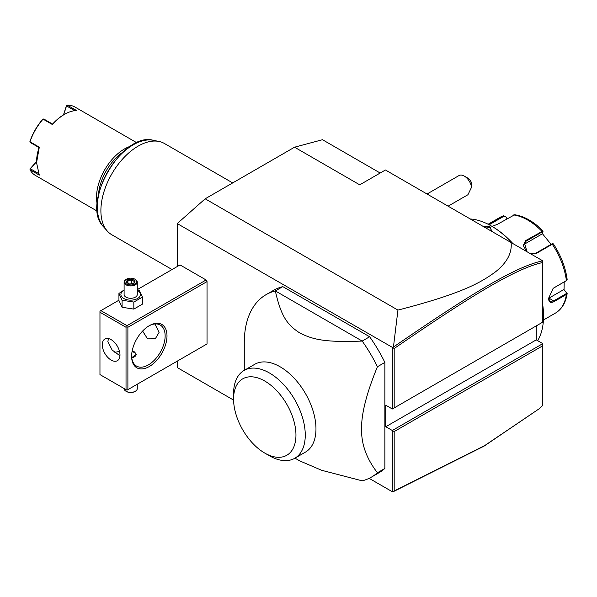 <?xml version="1.0" encoding="UTF-8"?>
<svg xmlns="http://www.w3.org/2000/svg" width="597" height="597" viewBox="0 0 597 597"><rect width="100%" height="100%" fill="white"/><g stroke="black" fill="none" stroke-linecap="round" stroke-linejoin="round"><path stroke-width="0.9" d="M177.242 266.538L177.242 223.577L205.174 198.808L294.56 147.198L322.492 139.713L380.185 173.026M233.584 400.087L177.242 367.558L177.242 361.148M177.242 223.577L392.886 347.663L393.438 347.044L397.938 310.097L205.174 198.808M536.27 325.887L536.27 339.865L542.785 343.626L392.319 430.497L392.319 491.734L369.11 478.331M392.319 347.752L392.319 408.99L385.804 405.229L385.804 426.736L394.184 431.571L394.184 490.965L484.816 445.504L539.031 408.87L542.785 405.415L542.785 345.775L394.184 431.571M206.107 344.484L207.032 343.947L207.032 281.59L206.107 279.978L180.033 264.926L137.273 289.612M294.97 458.153L299.687 460.869L321.679 470.294L362.192 480.831A105.341 60.819 -120 0 0 371.438 477.107L378.886 472.802A105.341 60.819 -120 0 0 384.871 468.451L384.871 362.431A105.341 60.819 -120 0 0 369.64 336.76L282.791 286.62A105.341 60.819 -120 0 0 273.545 290.351L266.098 294.649A105.341 60.819 -120 0 0 244.277 342.872L244.277 370.341M539.031 408.87L484.055 446.138L393.438 491.6L392.319 491.734M397.938 310.097C464.197 293.052 481.854 281.747 495.271 272.023C506.905 262.807 512.181 252.979 511.099 242.546L385.431 169.988L359.737 184.831L294.56 147.198M511.099 242.546L542.785 260.837L542.785 262.486C516.509 268.24 473.63 293.903 394.184 348.521L394.184 407.915L542.785 322.119L542.785 262.486M392.319 408.99L394.184 407.915M536.27 339.865L385.804 426.736M542.785 343.626L542.785 345.775M392.886 491.824L394.184 490.965M392.886 347.663L394.184 348.521M542.733 260.807C516.218 266.456 473.279 292.172 393.438 347.044M464.279 176.078L468.003 178.227A5.269 3.037 60 0 1 471.234 182.234L471.585 187.189A10.537 6.082 -120 0 0 468.003 179.376A10.537 6.082 -120 0 0 464.279 176.078A10.537 6.082 -120 0 0 459.018 175.555L427.042 194.01M471.585 187.189L467.944 194.726L448.108 206.174M542.785 305.746A73.737 42.574 60 0 1 543.531 316.32A73.737 42.574 60 0 1 537.666 340.671M538.203 324.768L536.27 326.037M470.272 218.972A73.737 42.574 60 0 1 491.391 226.009A73.737 42.574 60 0 1 512.51 243.36M482.548 226.062L489.995 226.815L491.697 231.345M542.785 305.157A72.946 42.118 60 0 1 543.531 315.671L543.531 316.32M491.391 226.009L491.95 226.33A72.946 42.118 60 0 1 512.95 243.613M564.195 281.926L564.053 289.866L567.15 293.523L566.389 294.478L554.053 301.597C550.606 303.373 548.777 302.291 548.561 298.366L553.173 288.306L566.374 280.597M566.799 292.59L566.344 292.291L566.023 293.769L553.688 300.888L549.964 301.418L548.561 298.142M553.009 288.433L566.202 280.747M526.554 251.471L523.241 245.412L525.8 240.524L542.986 230.942C533.748 221.606 524.315 216.204 514.681 214.748L497.577 224.233L492.085 226.405M488.465 224.412L503.51 215.756L500.099 217.33A55.305 31.932 -120 0 1 503.219 215.89L505.749 216.644L507.017 218.786M553.344 244.121L552.277 244.218L536.218 253.494L530.808 253.926M525.8 240.524L525.987 241.255L542.046 231.979L542.927 231.942L542.069 233.972L523.621 244.628L525.987 241.255L524.39 242.688L526.994 251.725M543.031 231.114L542.927 231.942M489.159 224.77L503.778 216.33L505.771 216.942M564.053 289.866L566.344 292.291M563.665 289.642L548.934 298.149A7.903 4.56 -60 0 1 548.568 298.343L548.561 298.351M552.606 243.979L551.725 244.016L552.277 244.218A55.305 31.932 -120 0 1 566.389 280.583L566.799 278.792M567.15 279.426C565.493 267.262 560.904 255.419 553.382 243.875L552.531 243.718M551.725 244.016L535.666 253.292L530.196 253.568M542.27 233.509L551.098 244.382M505.749 216.644L507.144 218.711M483.54 226.636L489.622 227.457L491.547 230.285L491.391 231.166M206.107 279.978L126.96 325.671L100.893 310.619L118.937 300.201M100.893 310.619L99.96 311.156L99.96 374.588L126.027 389.64L126.027 327.283L99.96 312.231M126.96 325.671L126.96 326.746L127.892 327.283L207.032 281.59M127.892 327.283L127.892 389.64L207.032 343.947M166.996 335.887A25.022 14.447 -60 0 1 149.31 366.528A25.022 14.447 -60 0 1 131.616 356.312L131.616 356.312A25.022 14.447 -60 0 1 149.31 325.671A25.022 14.447 -60 0 1 166.996 335.887M127.892 389.64L126.96 390.177L126.027 389.64M126.027 327.283L126.96 326.746M119.975 354.969A12.507 7.224 60 0 1 117.385 360.692A12.507 7.224 60 0 1 107.751 357.342A12.507 7.224 60 0 1 102.288 344.753A12.507 7.224 60 0 1 104.878 339.029A12.507 7.224 60 0 1 114.52 342.38A12.507 7.224 60 0 1 119.975 354.969M108.49 338.589L107.87 341.529L112.117 350.006L119.945 355.782M148.832 325.947A23.701 13.686 -60 0 1 160.227 325.037A23.701 13.686 -60 0 1 165.138 335.887A23.701 13.686 -60 0 1 154.787 359.737A23.701 13.686 -60 0 1 136.526 366.088A23.701 13.686 -60 0 1 131.624 355.76M154.899 323.97L159.086 332.387L155.28 338.812L147.549 338.857L142.616 331.051M114.497 352.14A23.701 13.686 120 0 0 119.46 351.223M132.116 351.215L134.594 351.909L136.213 354.431L131.758 357.67M131.847 357.663A5.269 3.037 0 0 0 135.743 355.543A5.269 3.037 0 0 0 134.407 352.551A5.269 3.037 0 0 0 132.019 351.76M134.594 352.655L134.594 352.655A5.53 3.194 180 0 1 136.206 354.693M137.273 384.229L137.273 388.565A6.582 3.798 180 0 1 135.34 391.251A6.582 3.798 180 0 1 126.027 391.251L126.027 391.251A6.582 3.798 0 0 1 124.101 388.565L124.101 388.528M126.497 391.52L126.027 391.251L126.497 391.52A5.925 3.418 180 0 0 134.877 391.52L135.34 391.251M124.101 289.963L118.937 293.455L118.937 300.492L122.086 307.276L133.832 309.097L142.437 304.127L142.437 297.09L139.288 290.306L137.273 289.702M133.832 309.097L133.832 302.06L142.437 297.09M122.086 307.276L122.086 300.239L133.832 302.06M118.937 293.455L122.086 300.239M124.101 290.306A9.791 5.657 0 0 0 123.758 298.493A9.791 5.657 0 0 0 137.608 298.493A9.791 5.657 0 0 0 137.608 290.493A9.791 5.657 0 0 0 137.273 290.306M137.273 282.127A6.582 3.798 0 0 1 133.206 285.642A6.582 3.798 0 0 1 126.027 284.814A6.582 3.798 180 0 1 124.101 282.127L124.101 294.493A6.582 3.798 0 0 0 126.027 297.179A6.582 3.798 0 0 0 133.206 298A6.582 3.798 0 0 0 137.273 294.493L137.273 282.127A6.582 3.798 0 0 0 135.34 279.441L134.877 279.172L135.34 279.441M124.101 282.127A6.582 3.798 180 0 1 126.027 279.441A6.582 3.798 180 0 1 126.273 279.306M126.497 284.008A5.925 3.418 180 0 1 126.497 279.172A5.925 3.418 180 0 1 134.877 279.172A5.925 3.418 0 0 1 134.877 284.008A5.925 3.418 0 0 1 126.497 284.008M129.474 284.194L133.989 283.493L135.198 280.888L131.892 278.986L127.385 279.68L126.176 282.284L129.676 284.314M126.176 282.284L126.922 282.724M127.385 279.68L127.93 280.553L127.012 282.545M131.892 278.986L131.691 279.971L127.93 280.553L127.93 283.075M135.198 280.888L133.527 283.433M133.989 283.493L133.437 283.732L133.989 283.493M131.691 283.717L131.691 279.971L134.407 281.538M384.871 468.451L377.423 472.757C366.476 458.578 361.2 443.959 361.595 428.885C361.282 413.945 366.558 393.229 377.423 366.737A105.341 60.819 -120 0 0 362.192 341.066L275.344 290.926A105.341 60.819 -120 0 0 266.098 294.649M384.871 362.431L377.423 366.737M371.438 477.107A105.341 60.819 -120 0 0 377.423 472.757M282.791 286.62L275.344 290.926C281.306 317.828 288.172 325.313 299.687 332.91C312.5 339.357 324.178 342.581 362.192 341.066L369.64 336.76M244.069 370.461L254.777 364.282A50.693 29.268 60 0 1 293.843 377.864A50.693 29.268 60 0 1 315.97 428.885A50.693 29.268 60 0 1 305.47 452.093L294.769 458.272A50.693 29.268 -120 0 0 305.254 436.019A50.693 29.268 -120 0 0 283.523 384.453A50.693 29.268 -120 0 0 244.069 370.461A50.693 29.268 -120 0 0 233.569 393.669L233.569 399.05A44.111 25.47 -120 0 0 264.762 453.071A44.111 25.47 -120 0 0 295.955 435.064A44.111 25.47 -120 0 0 264.762 381.035A44.111 25.47 -120 0 0 233.569 399.05M264.762 453.071L269.419 455.757A50.693 29.268 -120 0 0 294.769 458.272M172.055 269.531L111.796 234.748A52.67 30.41 -60 0 1 107.288 231.039A52.67 30.41 -60 0 1 100.893 210.629A52.67 30.41 -60 0 1 120.669 161.227A52.67 30.41 -60 0 1 159.003 141.459A52.67 30.41 -60 0 1 164.466 143.519L232.703 182.913M123.086 152.019A38.186 22.044 120 0 0 98.475 194.652M130.594 146.213A39.506 22.805 120 0 0 96.513 197.353A39.506 22.805 120 0 0 97.199 204.055M136.862 142.78L74.924 107.02A39.506 22.805 120 0 0 67.274 105.176L76.588 110.549A39.506 22.805 120 0 0 64.483 114.355A39.506 22.805 120 0 0 52.387 124.527L43.074 119.146A39.506 22.805 120 0 0 29.999 141.795L39.305 147.175L36.551 162.735L39.305 175.115L29.999 169.742A39.506 22.805 120 0 0 35.424 175.443L97.356 211.204M39.305 147.175L39.021 147.556L30.268 142.504L29.999 141.795M36.551 162.421A38.715 22.35 -60 0 1 39.014 147.563M63.461 114.952L66.476 105.572L67.274 105.176M74.774 110.684L66.521 105.923L66.61 105.385M64.483 114.355L63.924 114.676A38.715 22.35 120 0 0 52.573 124.079L52.387 124.527M43.074 119.146L43.827 119.027L52.573 124.079M43.163 118.922L42.76 119.266A38.715 22.35 -60 0 0 29.94 141.467L29.85 141.989M29.999 169.742L30.268 168.72L38.514 173.481M30.268 168.72L36.551 161.78M29.85 169.063L36.559 161.548M63.663 114.833L66.521 105.923M543.427 320.029L555.404 313.119A55.305 31.932 -120 0 0 566.389 294.478L566.023 293.769M554.053 301.597L553.688 300.888L548.934 298.149M542.046 231.979L541.86 231.255A55.305 31.932 -120 0 0 513.636 214.965M503.219 215.89L503.778 216.33M536.218 253.494L535.666 253.292M489.995 226.815L489.622 227.457M159.003 141.459L153.369 140.317A50.812 29.335 120 0 0 107.833 171.637A50.812 29.335 120 0 0 103.475 226.733L107.288 231.039M567.15 293.523C565.777 302.649 561.859 309.186 555.404 313.119M488.122 224.241L500.099 217.33M126.497 279.172L126.027 279.441M129.609 284.045L126.706 282.366M133.661 283.418L129.594 284.045M153.369 140.317C122.325 131.265 80.117 204.368 103.475 226.733"/></g></svg>
